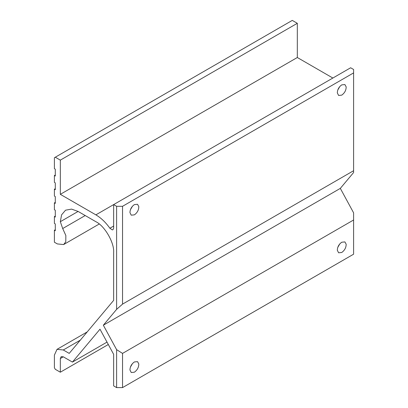 <?xml version="1.0" encoding="UTF-8"?>
<svg xmlns="http://www.w3.org/2000/svg" width="408" height="408" viewBox="0 0 408 408"><rect width="100%" height="100%" fill="white"/><g stroke="black" fill="none" stroke-linecap="round" stroke-linejoin="round"><path stroke-width="0.61" d="M346.163 86.858C346.168 90.214 344.699 92.973 341.746 95.141L338.604 95.452L337.314 92.881C337.447 89.571 338.926 86.904 341.746 84.879L344.887 84.568L346.163 86.858M339.833 86.486L337.737 90.112M138.796 206.576C138.807 209.931 137.333 212.696 134.385 214.858L131.243 215.169L129.948 212.604C130.086 209.289 131.565 206.621 134.385 204.597L137.527 204.286L138.796 206.576M132.472 206.203L130.376 209.834M134.385 372.208L131.243 372.519L129.948 369.949C130.086 366.639 131.565 363.972 134.385 361.947L137.527 361.636L138.796 363.926C138.807 367.282 137.333 370.041 134.385 372.208M132.472 363.554L130.376 367.18M341.746 252.486L338.604 252.797L337.314 250.231C337.447 246.922 338.926 244.249 341.746 242.225L344.887 241.913L346.163 244.203C346.168 247.564 344.699 250.323 341.746 252.486M339.833 243.831L337.737 247.462M122.538 387.6L353.598 254.199L353.598 212.828L340.323 188.384L353.598 172.543L353.598 69.487L350.635 67.774L113.648 204.597L113.648 228.2L112.955 229.735L112.353 229.893L109.879 228.235C105.698 222.345 101.026 217.887 95.875 214.858L60.328 194.335L60.328 160.13L55.289 157.223L54.402 157.738L54.402 168.683L55.289 169.192L55.289 176.037L54.402 175.522L54.402 182.366L55.289 182.876L55.289 189.72L54.402 189.205L54.402 196.044L55.289 196.559L55.289 203.398L54.402 202.888L54.402 209.727L55.289 210.242L55.289 217.082L54.402 216.571L54.402 223.411L55.289 223.926L55.289 230.765L54.402 230.255L54.402 242.225L57.365 243.933L63.648 244.555L65.795 241.786L65.846 235.513L62.699 228.541L60.328 221.702L61.577 214.868L65.535 210.196L71.558 209.105L78.101 211.441L95.875 221.702C104.667 225.859 114.444 242.791 113.648 252.486L113.648 300.375L69.212 353.394L63.291 349.972L57.008 349.35L54.402 355.103L54.402 367.761L55.289 369.301L60.328 372.208L60.328 358.525L61.195 356.607L63.291 356.816L72.425 362.09L99.991 329.195L113.648 354.338L113.648 385.892L116.612 387.6L116.612 349.651L122.538 353.394L122.538 387.6L116.612 387.6M122.538 304.118L116.612 309.361L116.612 206.305L122.538 206.305L122.538 304.118L353.598 170.717M116.612 206.305L113.648 204.597L95.875 214.858M116.612 349.651L103.336 325.207L116.612 309.361M332.862 78.035L297.315 57.513L297.315 23.307L292.276 20.4L55.289 157.223M297.315 23.307L60.328 160.13M297.315 57.513L60.328 194.335M353.598 72.904L122.538 206.305M340.323 188.384L103.336 325.207M353.598 219.994L122.538 353.394M107.013 342.118L72.425 362.09M108.309 344.505L60.328 372.208M55.289 229.74L54.402 230.255M55.289 216.056L54.402 216.571M55.289 202.373L54.402 202.888M55.289 188.69L54.402 189.205M55.289 175.012L54.402 175.522M113.648 226.058L109.879 228.235M63.291 356.816L60.328 358.525M80.325 340.139L63.291 349.972M78.101 211.441L60.328 221.702M85.211 215.541L62.699 228.541M57.008 349.35L87.225 331.903M63.648 244.555L99.236 224.012"/></g></svg>
